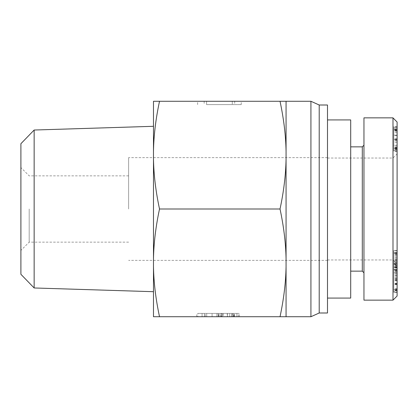 <?xml version="1.0" encoding="UTF-8"?>
<svg xmlns="http://www.w3.org/2000/svg" width="418" height="418" viewBox="0 0 418 418"><rect width="100%" height="100%" fill="white"/><g stroke="black" fill="none" stroke-linecap="round" stroke-linejoin="round"><path stroke-width="0.31" stroke-dasharray="2.09 1.57" d="M327.493 209L327.493 298.076L327.493 209M350.697 298.076L350.697 119.924M350.697 209L350.697 271.146L350.697 209M392.957 209L392.957 259.959L392.957 209M397.1 129.538L397.1 140.244L397.1 129.538L393.787 129.538L393.787 140.244L393.787 129.538M397.1 140.244L393.787 140.244M397.1 139.649L397.1 127.396L397.1 150.595L397.1 145.245L393.787 145.245L393.787 148.338L393.787 127.396L393.787 150.595L393.787 145.245L397.1 145.245L397.1 148.338L393.787 148.338L393.787 132.631L393.787 148.338L397.1 148.338L397.1 139.649L393.787 139.649M397.1 148.218L397.1 129.653L397.1 150.595L393.787 150.595L393.787 149.289L393.787 151.666L393.787 126.445L393.787 150.595L397.1 150.595L397.1 148.218L393.787 148.218M397.1 130.014L397.1 139.293L397.1 127.396L393.787 127.396L397.1 127.396L397.1 128.822L397.1 126.445L397.1 130.014L393.787 130.014M397.1 142.386L393.787 142.386M397.1 132.631L393.787 132.631M397.1 146.791L393.787 146.791M397.1 145.359L393.787 145.359M397.1 131.2L393.787 131.2M397.1 129.653L393.787 129.653M397.1 150.955L393.787 150.955M397.1 151.666L393.787 151.666M397.1 149.289L393.787 149.289M397.1 127.156L393.787 127.156M397.1 126.445L393.787 126.445M397.1 128.822L393.787 128.822L397.1 128.822M397.1 122.03L397.1 296.022M397.1 209L397.1 153.897L397.1 209M397.1 277.907L397.1 270.671L397.1 277.907L393.787 277.907L393.787 270.671L393.787 277.907M397.1 291.837L397.1 265.534L397.1 291.837L393.787 291.837L393.787 292.354L393.787 265.534L393.787 291.837M397.1 266.956L397.1 284.543L397.1 263.69L397.1 269.427L397.1 266.956L393.787 266.956L393.787 258.298L393.787 284.543L393.787 266.956M397.1 264.265L397.1 263.094L397.1 264.014L393.787 264.014L393.787 250.554L393.787 276.084L393.787 250.925L393.787 272.797L393.787 261.95L393.787 270.023L393.787 268.053L393.787 269.923L397.1 269.929L397.1 264.265L393.787 264.265L393.787 263.094L393.787 263.842L397.1 263.842L397.1 250.554L397.1 292.077L397.1 269.913L393.787 269.913L393.787 280.833L393.787 266.747L393.787 292.077L393.787 264.265M397.1 263.089L393.787 263.094L397.1 263.089M397.1 250.549L393.787 250.554L397.1 250.549M397.1 261.104L393.787 261.036L397.1 261.104M397.1 289.664L397.1 289.193L393.787 289.193L393.787 289.664L397.1 289.679L393.787 289.664M397.1 267.389L393.787 267.416L397.1 267.389M397.1 292.104L393.787 292.077L397.1 292.104M397.1 263.047L397.1 276.084L397.1 250.925L397.1 263.047L393.787 263.047M397.1 264.584L397.1 270.023L397.1 264.584L393.787 264.584M397.1 270.023L393.787 270.023L397.1 270.018M397.1 261.95L393.787 261.95M397.1 269.866L393.787 269.866M397.1 258.366L393.787 258.366M397.1 259.641L393.787 259.641M397.1 252.785L393.787 252.785L397.1 252.785M397.1 250.925L393.787 250.925M397.1 274.532L393.787 274.532M397.1 276.084L393.787 276.084M397.1 260.226L393.787 260.242M397.1 283.749L393.787 283.749M397.1 284.01L393.787 284.01M397.1 269.281L393.787 269.281M397.1 266.961L393.787 266.961M397.1 266.747L393.787 266.747M397.1 280.196L393.787 280.196M397.1 280.833L393.787 280.833M397.1 278.425L393.787 278.425M397.1 278.038L393.787 278.038M397.1 268.053L393.787 268.053M393.787 272.802L397.1 272.802L393.787 272.797M397.1 255.696L393.787 255.696M397.1 253.731L393.787 253.731M397.1 269.411L397.1 277.975L397.1 269.411L393.787 269.411L393.787 277.975L393.787 269.411M397.1 277.86L393.787 277.86M397.1 271.319L393.787 271.319M397.1 277.975L393.787 277.975M397.1 259.646L393.787 259.646M397.1 269.427L393.787 269.427M397.1 263.69L393.787 263.69M397.1 265.038L393.787 265.038M397.1 284.543L393.787 284.543M397.1 283.42L393.787 283.42M397.1 258.298L393.787 258.298M397.1 292.354L393.787 292.354M397.1 273.518L393.787 273.518M397.1 273.497L393.787 273.497M397.1 290.635L393.787 290.635M397.1 289.998L393.787 289.998M397.1 265.534L393.787 265.534M397.1 266.057L393.787 266.057M397.1 284.371L393.787 284.371M397.1 284.397L393.787 284.397M397.1 267.259L393.787 267.259M397.1 267.896L393.787 267.896M397.1 272.567L393.787 272.567M397.1 276.011L393.787 276.011M397.1 270.671L393.787 270.671M362.296 271.146L362.296 146.854M363.953 117.85L363.953 300.15M392.993 300.134L392.993 117.907M219.429 104.594L241.238 104.594L219.429 104.594M219.429 101.276L241.238 101.276L219.429 101.276M206.576 101.276L206.576 104.594L232.283 104.594L206.576 104.594L232.283 104.594L206.576 104.594L206.576 101.276L232.283 101.276L232.283 104.594L232.283 101.276L206.576 101.276M280.029 101.276C283.77 118.785 285.781 135.453 286.064 151.279L286.064 101.276L153.479 101.276L153.479 151.279C153.761 135.453 155.773 118.785 159.514 101.276M197.798 316.724L239.383 316.724L196.726 316.724L197.798 316.724L197.798 313.406L239.383 313.406L197.798 313.406M196.726 316.724L196.726 313.406M238.312 316.724L238.312 313.406M239.383 316.724L239.383 313.406M223.144 316.724L233.495 316.724L233.495 313.406L221.535 313.406L233.495 313.406L233.495 316.724L221.535 316.724L221.535 313.406L221.535 316.724L223.144 316.724L223.144 313.406M221.002 316.724L202.082 316.724L236.886 316.724L236.886 313.406L202.082 313.406L236.886 313.406L202.082 313.406L236.886 313.406L219.931 313.406L236.886 313.406L236.886 316.724L221.002 316.724L221.002 313.406M231.885 316.724L202.082 316.724L202.082 313.406L219.931 313.406L202.082 313.406L202.082 316.724L202.082 313.406L202.082 316.724L202.082 313.406L202.082 316.724L231.885 316.724L231.885 313.406M205.295 316.724L218.144 316.724L218.144 313.406L218.144 316.724L219.931 316.724L219.931 313.406L219.931 316.724L221.357 316.724L221.357 313.406L221.357 316.724L222.606 316.724L205.295 316.724L205.295 313.406M218.682 316.724L218.682 313.406M236.886 316.724L234.566 316.724L236.886 316.724L236.886 313.406M229.743 316.724L229.743 313.406L229.743 316.724M233.672 316.724L222.606 316.724L233.672 316.724L233.672 313.406L232.424 313.406L233.672 313.406M218.321 316.724L216.895 316.724L218.321 316.724L218.321 313.406L216.895 313.406L218.321 313.406M227.246 316.724L221.357 316.724L227.423 316.724L227.246 313.406L227.246 316.724M234.566 316.724L227.423 316.724L234.566 316.724L234.566 313.406L234.566 316.724M202.082 316.724L212.078 316.724L202.082 316.724L202.082 313.406M153.479 316.724L159.514 316.724C155.773 299.215 153.761 282.547 153.479 266.721L153.479 316.724M280.029 316.724L286.064 316.724L286.064 266.721C285.781 282.547 283.77 299.215 280.029 316.724L159.514 316.724M29.187 209L29.187 242.147L29.187 209M20.9 209L20.9 167.566L20.9 209M20.9 274.297L20.9 143.703M128.624 209L128.624 157.623L128.624 209M34.151 130.029L34.151 287.971M153.479 126.304L153.479 291.696L153.479 126.304M159.514 209C155.773 191.491 153.761 174.823 153.479 158.997L153.479 259.003C153.761 243.177 155.773 226.509 159.514 209L280.029 209C283.77 226.509 285.781 243.177 286.064 259.003L286.064 151.279M286.064 158.997C285.781 174.823 283.77 191.491 280.029 209M153.479 151.279L153.479 158.997M153.479 259.003L153.479 266.721M286.064 266.721L286.064 259.003M286.064 101.276L286.064 316.724L286.064 101.276M310.924 316.724L310.924 101.276M319.211 312.993L319.211 105.007M327.493 312.993L327.493 105.007M397.1 139.413L393.787 139.413M397.1 135.604L393.787 135.604M397.1 130.249L393.787 130.249M397.1 130.369L393.787 130.369M397.1 135.129L393.787 135.129L397.1 135.129M397.1 139.528L393.787 139.528M397.1 149.524L393.787 149.524M397.1 149.169L393.787 149.169M397.1 138.698L393.787 138.698M397.1 129.063L393.787 129.063M397.1 140.96L393.787 140.96M397.1 147.622L393.787 147.622M397.1 147.857L393.787 147.857M397.1 147.502L393.787 147.502M397.1 139.293L393.787 139.293L397.1 139.293M397.1 130.724L393.787 130.724M397.1 128.943L393.787 128.943M397.1 148.813L393.787 148.813M397.1 290.306L393.787 290.306M397.1 290.588L393.787 290.588M397.1 279.867L393.787 279.867M397.1 269.302L393.787 269.302M397.1 275.624L393.787 275.624M397.1 270.702L393.787 270.702M397.1 271.13L393.787 271.13M397.1 279.574L393.787 279.574M397.1 288.577L393.787 288.577M397.1 267.024L393.787 267.024M397.1 269.923L393.787 269.923L397.1 269.929M397.1 271.031L393.787 271.031M397.1 266.888L393.787 266.888M397.1 262.102L393.787 262.102M397.1 259.959L393.787 259.959M397.1 257.013L393.787 257.013M397.1 254.207L393.787 254.207M397.1 253.256L393.787 253.256L397.1 253.251M397.1 254.844L393.787 254.844M397.1 252.482L393.787 252.482M397.1 257.138L393.787 257.138M397.1 262.206L393.787 262.206M227.423 316.724L227.423 313.406L227.423 316.724M231.708 316.724L231.708 313.406M234.028 316.724L234.028 313.406M232.424 316.724L232.424 313.406L232.424 316.724M222.606 316.724L222.606 313.406L222.606 316.724M216.895 316.724L216.895 313.406L216.895 316.724M212.078 316.724L212.078 313.406L212.078 316.724M206.722 316.724L206.722 313.406L206.722 316.724M221.357 316.724L221.357 313.406M218.144 316.724L218.144 313.406L218.144 316.724M204.402 316.724L204.402 313.406L204.402 316.724M327.493 259.959L392.957 259.959L397.1 264.103M327.493 158.041L392.957 158.041L397.1 153.897M204.172 101.276L204.172 104.594M234.686 101.276L234.686 104.594M197.62 104.594L197.62 101.276M241.238 104.594L241.238 101.276M128.624 175.853L29.187 175.853L20.9 167.566M128.624 242.147L29.187 242.147L20.9 250.434M327.493 157.623L128.624 157.623M327.493 260.377L128.624 260.377"/><path stroke-width="0.63" d="M327.493 119.924L350.697 119.924L350.697 298.076L327.493 298.076M397.1 296.022L397.1 122.03L392.993 117.907L392.993 300.134L397.1 296.022M363.953 145.198L362.296 146.854L362.296 271.146L363.953 272.802M392.993 300.15L363.953 300.15L363.953 117.85L392.993 117.85M153.479 101.276L159.514 101.276C155.773 118.785 153.761 135.453 153.479 151.279L153.479 101.276M280.029 101.276L286.064 101.276L286.064 151.279C285.781 135.453 283.77 118.785 280.029 101.276L159.514 101.276M159.514 316.724L153.479 316.724L153.479 266.721C153.761 282.547 155.773 299.215 159.514 316.724L280.029 316.724C283.77 299.215 285.781 282.547 286.064 266.721L286.064 316.724L280.029 316.724M34.151 130.029L20.9 143.703L20.9 274.297L34.151 287.971L34.151 130.029L153.479 126.304M159.514 209C155.773 226.509 153.761 243.177 153.479 259.003L153.479 158.997C153.761 174.823 155.773 191.491 159.514 209L280.029 209C283.77 191.491 285.781 174.823 286.064 158.997L286.064 266.721M153.479 158.997L153.479 151.279M286.064 151.279L286.064 158.997M153.479 266.721L153.479 259.003M286.064 259.003C285.781 243.177 283.77 226.509 280.029 209M286.064 101.276L310.924 101.276L310.924 316.724L286.064 316.724M310.924 101.276L319.211 105.007L319.211 312.993L310.924 316.724M319.211 105.007L327.493 105.007L327.493 312.993L319.211 312.993M362.296 146.854L350.697 146.854M362.296 271.146L350.697 271.146M34.151 287.971L153.479 291.696"/></g></svg>
